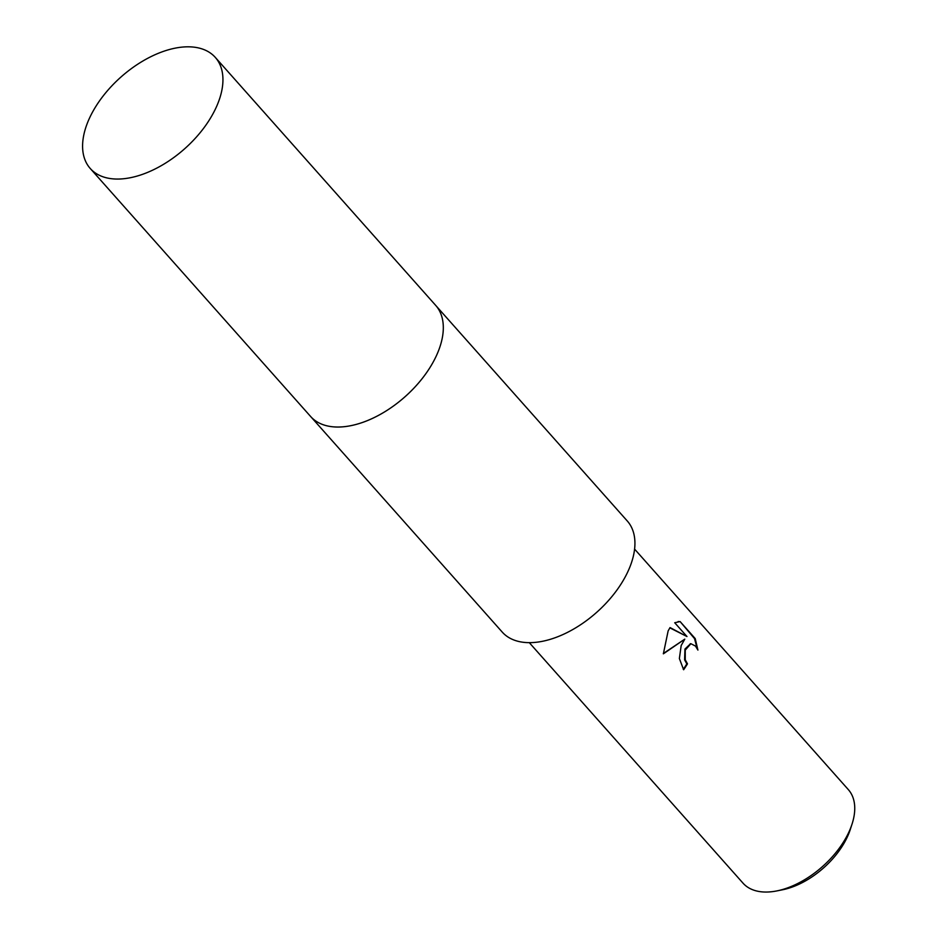 <?xml version="1.0" encoding="UTF-8"?>
<svg xmlns="http://www.w3.org/2000/svg" width="938" height="938" viewBox="0 0 938 938"><rect width="100%" height="100%" fill="white"/><g stroke="black" fill="none" stroke-linecap="round" stroke-linejoin="round"><path stroke-width="1.41" d="M362.115 422.604A83.634 47.967 -41.6 0 0 435.549 357.495A83.634 47.967 -41.6 0 0 435.689 357.214M311.076 416.988L502.24 632.095A83.634 47.967 -41.6 0 0 564.641 633.771A83.634 47.967 -41.6 0 0 627.17 573.118A83.634 47.967 -41.6 0 0 627.276 520.977L436.111 305.87M681.187 645.532L684.787 639.141L663.365 653.833L668.149 630.864L670.049 627.581L686.968 636.527L674.715 622.738L680.109 621.566L695.222 638.579L697.919 650.081L695.468 646.071L690.896 643.703L685.244 650.104L685.256 659.777L687.472 663.846A70.432 40.393 138.4 0 1 683.638 669.744L679.37 658.523L681.187 645.532M529.29 642.659L743.013 883.15A70.432 40.393 -41.6 0 0 776.863 890.912A70.432 40.393 -41.6 0 0 848.222 833.495A70.432 40.393 -41.6 0 0 852.032 824.115A70.432 40.393 -41.6 0 0 848.304 789.585L634.58 549.093M776.863 890.912L782.573 889.775A63.385 36.359 -41.6 0 0 846.791 838.091A63.385 36.359 -41.6 0 0 850.227 829.649L852.032 824.115M683.286 669.322A69.553 39.888 -41.6 0 0 686.815 663.881L684.599 659.813L684.939 649.073L690.544 643.738M686.815 663.881L687.472 663.846M697.098 648.381L694.542 638.626L680.109 621.566M694.542 638.626L695.222 638.579M663.342 653.493L684.787 639.141M679.417 621.613L678.139 621.507M686.968 636.527L669.861 627.862M328.828 426.227A83.646 47.979 -41.6 0 0 435.549 357.495M90.247 168.488L310.607 416.472A83.646 47.979 -41.6 0 0 341.069 426.954A83.646 47.979 -41.6 0 0 422.675 377.955A83.646 47.979 -41.6 0 0 435.654 305.342L215.283 57.382A83.634 47.967 -41.6 0 0 184.833 46.9A83.634 47.967 -41.6 0 0 103.227 95.887A83.634 47.967 -41.6 0 0 90.247 168.488A83.634 47.967 -41.6 0 0 120.709 178.97A83.634 47.967 -41.6 0 0 202.303 129.983A83.634 47.967 -41.6 0 0 215.283 57.382M690.896 643.703L690.227 643.738"/></g></svg>
